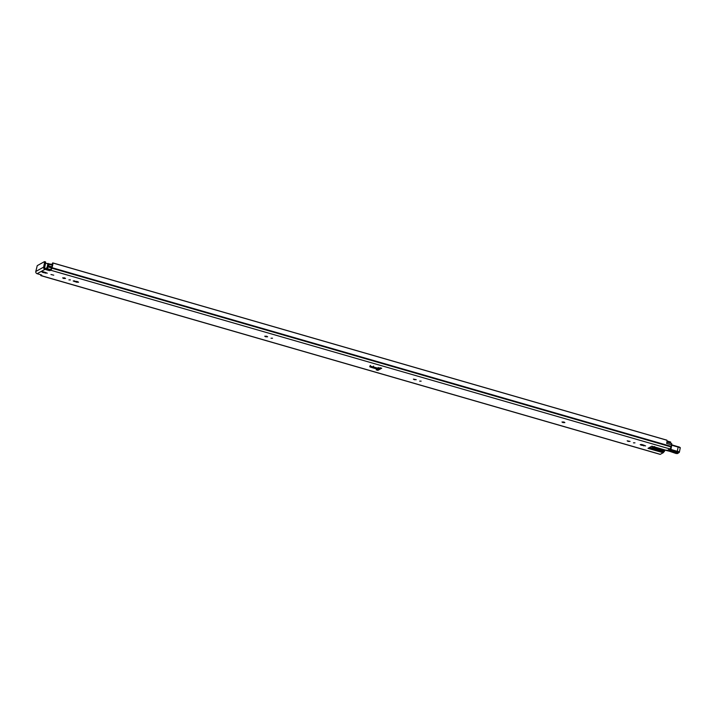 <?xml version="1.0" encoding="UTF-8"?>
<svg xmlns="http://www.w3.org/2000/svg" width="716" height="716" viewBox="0 0 716 716"><rect width="100%" height="100%" fill="white"/><g stroke="black" fill="none" stroke-linecap="round" stroke-linejoin="round"><path stroke-width="1.07" d="M52.751 262.96L52.286 263.855A2.229 0.644 106.1 0 1 51.767 267.041A1.611 0.465 -73.9 0 0 51.391 268.205L50.165 270.585L50.782 270.245L669.961 448.959A1.835 0.528 -73.9 0 0 670.937 446.882L671.08 446.372A3.392 0.985 -73.9 0 0 671.635 444.878L666.632 443.437A3.392 0.985 106.1 0 0 666.927 440.233L52.751 262.96A3.392 0.985 106.1 0 1 51.892 267.659L51.758 268.169A1.835 0.528 106.1 0 1 50.782 270.245M53.745 275.186L50.943 274.505L53.745 275.186M68.915 279.893L70.419 279.902L68.915 279.893M63.581 278.452L62.641 277.88L64.592 277.889L65.532 278.461L63.581 278.452M271.006 338.22L272.519 338.229L271.006 338.22M265.681 336.78L264.741 336.216L266.692 336.225L267.632 336.788L265.681 336.78M419.648 381.127L421.151 381.136L419.648 381.127M414.313 379.686L413.383 379.113L416.265 379.695L414.313 379.686M562.91 422.574L561.979 422.001L563.931 422.01L564.861 422.583L562.91 422.574M628.12 441.396L627.18 440.823L630.071 441.405L628.12 441.396M633.445 442.837L634.958 442.846L633.445 442.837M50.165 270.585L49.037 270.523L49.252 269.422L45.189 268.249A0.671 0.618 61 0 1 44.696 267.435L45.663 262.629L44.455 261.644L37.241 265.654L35.8 271.48A1.835 1.683 -119 0 0 37.134 273.7L41.206 274.872L41.77 275.212L41.098 275.615A1.835 0.528 106.1 0 1 40.937 275.651A1.835 0.528 106.1 0 1 40.74 274.738M49.252 269.422L50.38 269.493M380.563 367.899L377.395 369.062M648.562 448.028L663.562 452.36A2.676 0.77 106.1 0 1 663.186 452.727L647.989 448.341L651.873 446.184L667.07 450.57A2.676 0.77 106.1 0 1 666.829 450.615A2.676 0.77 106.1 0 1 666.82 450.606L651.766 446.247M667.07 450.57L669.961 448.959A4.466 1.19 -168.7 0 0 671.125 449.451A25.436 6.793 -168.7 0 0 676.969 451.196L676.817 451.724A25.883 6.909 11.3 0 1 670.82 449.934A4.914 1.316 11.3 0 1 669.558 449.415L668.968 448.538M649.895 447.285L664.287 451.438L664.341 449.89M664.287 451.438L649.618 447.446M663.562 452.36L664.099 451.626M660.009 454.257A1.835 0.528 -73.9 0 0 660.125 454.365A1.835 0.528 -73.9 0 0 660.286 454.338L663.186 452.727M653.574 446.784L652.294 447.545L653.144 448.064L657.986 448.798A2.229 0.6 11.3 0 1 658.371 448.923L664.126 450.973M664.529 449.943L664.52 451.187M653.287 446.945L654.621 447.33M377.878 370.36L376.24 369.886A69.192 18.482 11.3 0 1 377.305 369.143L372.445 367.738A2.318 0.618 -168.7 0 1 372.123 367.63L369.823 366.852L370.852 366.279L378.639 368.4A69.192 18.482 11.3 0 1 380.08 367.755L381.718 368.23L377.878 370.36L378.102 369.268M44.598 262.325L43.631 267.131A1.835 1.683 61 0 0 44.974 269.35L49.037 270.523M641.151 445.155L640.211 444.591L642.163 444.591L645.608 445.889L641.151 445.155L641.303 444.421M77.632 281.648L78.572 282.22L76.621 282.211L73.175 280.923L77.632 281.648M42.826 272.465L41.886 271.892L43.837 271.901L47.283 273.19L42.826 272.465L42.969 271.722M671.411 443.49A1.611 0.465 106.1 0 1 671.554 443.464A1.611 0.465 106.1 0 1 671.626 444.878M44.598 261.689L45.6 261.94L45.663 262.629M666.811 442.739A1.611 0.465 106.1 0 1 666.694 443.455M377.905 367.818L377.305 369.143M378.442 367.514L378.531 368.409L370.852 366.279M373.51 366.091L373.609 366.941M654.809 448.082L656.724 448.619L654.809 448.082L654.657 446.587M656.402 448.243L656.286 447.572M671.653 450.292C670.006 450.06 669.764 450.221 670.928 450.767L675.501 452.038C677.148 452.27 677.39 452.109 676.226 451.563M680.066 448.216A2.229 0.6 -168.7 0 0 680.2 448.064L679.35 452.279A2.229 0.6 11.3 0 1 679.224 452.431L679.35 452.279A2.229 0.6 11.3 0 0 677.318 451.268L678.213 446.739A1.79 0.474 11.3 0 1 679.815 447.616M676.047 453.479L677.578 453.541L678.732 452.736A1.79 0.474 -168.7 0 0 677.202 451.805L678.213 446.721C679.896 447.214 680.549 447.652 680.2 448.064A2.229 0.6 -168.7 0 0 678.159 447.044L677.819 446.972A25.436 6.793 11.3 0 1 671.966 445.227A4.466 1.19 11.3 0 1 671.572 445.092M667.419 450.418L669.558 449.415M669.612 450.964L673.828 452.449A2.229 0.6 11.3 0 1 675.206 453.076L676.11 453.497M676.262 453.541L678.732 452.736M666.471 450.149L667.366 450.731M670.65 451.286C668.869 450.445 669.245 450.212 671.769 450.57L676.343 451.832C678.124 452.673 677.748 452.906 675.233 452.557L670.65 451.286L670.928 450.767M377.806 368.212L379.247 368.633M46.289 268.572L47.086 267.175A1.853 0.537 -73.9 0 0 47.596 265.359L49.449 263.864L52.384 264.714M51.642 267.337L48.07 266.298A2.184 0.635 -73.9 0 0 48.097 266.934L47.274 268.849M52.268 263.712L51.516 264.464M46.889 268.742L47.193 267.703A2.837 0.823 -73.9 0 0 47.856 265.672L47.856 265.672A3.168 0.913 -73.9 0 0 47.721 267.712L46.988 268.769M48.07 266.298L49.449 263.864M667.026 441.011L670.65 442.014L670.615 443.195M51.534 264.41L45.538 263.264M45.699 268.393L46.513 268.446M44.974 269.35L37.134 273.7M41.098 275.615L660.286 454.338M51.892 267.659L671.08 446.372M51.794 267.981L670.973 446.695M51.758 268.169L670.937 446.882M43.631 267.131L35.8 271.48M643.657 445.88L643.818 445.075M74.115 281.495L74.258 280.753M76.621 282.211L76.782 281.406M45.332 273.181L45.493 272.375M658.505 448.207L658.371 448.923M658.129 448.1L657.986 448.798M657.145 447.813L657.011 448.52M653.368 446.963L653.144 448.064M370.378 366.225A1.163 0.492 108.8 0 1 369.823 366.852M372.776 366.789A1.163 0.492 108.8 0 1 372.123 367.63M372.955 366.834L372.445 367.738M379.91 367.827L380.42 367.97M653.538 446.802L654.567 447.097M670.82 449.934L671.832 444.878A4.914 1.316 -168.7 0 1 671.635 444.806M671.939 444.913A25.883 6.909 -168.7 0 0 677.828 446.659L671.644 444.788M667.5 450.749L669.648 451.295L667.428 450.749M675.233 452.557L675.501 452.038M48.097 266.934L51.462 267.9M378.97 368.239L379.614 368.427M47.516 268.715L50.299 269.52M48.724 265.94L51.856 266.844M49.44 264.419L52.322 265.251M52.349 265.036L49.476 264.213M49.476 263.891L52.384 264.732M48.026 264.643L48.258 263.461M47.927 263.407L47.247 266.791M40.937 275.651L660.125 454.365M44.535 261.635L45.6 261.94M666.927 442.13L671.554 443.464M52.698 262.888L666.873 440.161M651.748 446.256L666.829 450.615M664.546 451.268L664.761 450.167M370.798 366.306L369.796 366.207L370.423 365.455M379.274 368.096L379.883 368.275M676.226 453.541L669.621 451.304M670.158 450.266L677.014 451.993M667.026 440.966L670.65 442.014"/></g></svg>
